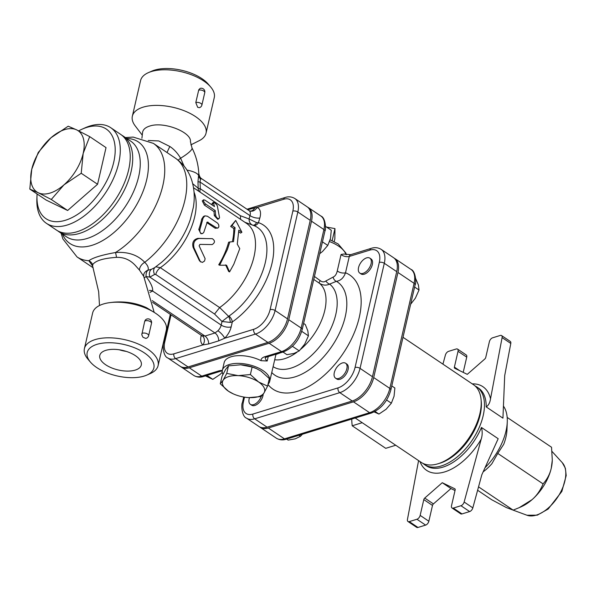 <?xml version="1.0" encoding="UTF-8"?>
<svg xmlns="http://www.w3.org/2000/svg" width="596" height="596" viewBox="0 0 596 596"><rect width="100%" height="100%" fill="white"/><g stroke="black" fill="none" stroke-linecap="round" stroke-linejoin="round"><path stroke-width="0.89" d="M38.263 192.754L29.8 189.074L31.759 169.219A36.915 20.532 -56.1 0 0 38.263 192.754A36.915 20.532 -56.1 0 0 63.981 184.849L51.278 199.489L38.263 192.754M38.263 152.427L50.958 137.788A36.915 20.532 -56.1 0 0 31.759 169.219L38.263 152.427M68.197 126.203L76.668 129.883A36.915 20.532 -56.1 0 0 50.958 137.788L68.197 126.203M83.179 153.41L81.22 173.265L63.981 184.849A36.915 20.532 -56.1 0 0 83.179 153.41A36.915 20.532 -56.1 0 0 76.668 129.883L89.683 136.618L83.179 153.41M89.683 136.618L106.028 147.622L97.573 184.261L81.22 173.265M97.573 184.261L67.631 210.485L51.278 199.489M67.631 210.485L46.153 200.07L29.8 189.074M78.672 130.867A54.02 30.053 123.9 0 1 81.794 129.317A54.02 30.053 123.9 0 1 114.335 159.251A54.02 30.053 123.9 0 1 65.366 220.282A54.02 30.053 123.9 0 1 37.004 195.913A54.02 30.053 123.9 0 1 37.116 193.991M37.004 195.913L36.877 199.057A57.618 32.05 -56.1 0 0 46.421 223.329A57.618 32.05 -56.1 0 0 67.139 225.05A57.618 32.05 -56.1 0 0 113.508 178.42A57.618 32.05 -56.1 0 0 110.729 127.7A57.618 32.05 -56.1 0 0 84.654 128.021L81.794 129.317M110.729 127.7L120.66 134.383A57.618 32.05 123.9 0 1 123.446 185.103A57.618 32.05 123.9 0 1 77.07 231.732A57.618 32.05 123.9 0 1 56.352 230.004L46.421 223.329M229.572 271.91L226.569 265.213L219.641 265.227L227.314 249.717L229.84 241.946L233.543 241.641L235.07 227.665L231.963 225.579L235.718 220.438L241.901 232.254L238.795 230.168L237.268 244.144L239.771 248.629L233.803 264.251L229.572 271.91L228.663 271.463L225.601 264.877M241.901 232.254L240.598 233.096L238.81 231.896M232.351 241.738A54.02 30.053 -56.1 0 0 233.766 228.499L230.659 226.413L235.718 220.438M230.659 226.413L231.963 225.579M233.766 228.499L235.07 227.665M219.641 265.227L218.732 264.788A54.02 30.053 -56.1 0 0 228.603 242.259L229.84 241.946M193.998 247.78C192.94 242.781 194.609 239.689 198.997 238.497L212.318 238.661C215.208 240.665 215.163 242.632 212.176 244.569L199.913 244.39L199.131 245.843L205.121 258.686L204.555 261.003L202.424 262.411L200.308 261.532L193.998 247.78L193.089 247.34C191.972 242.445 193.581 239.45 197.924 238.355L206.633 238.586M200.681 261.964L199.384 260.608L193.089 247.34M215.581 214.739L216.087 216.571L217.436 218.27L218.888 218.672L219.544 217.696L217.309 205.754L216.624 204.659L214.694 202.841L213.293 202.327L214.493 206.566L204.935 200.129L203.601 199.787L203.646 201.567L205.18 203.743L215.268 210.589L215.581 214.739L214.277 215.573A54.02 30.053 -56.1 0 0 213.971 211.55L204.413 205.121L202.26 200.904L203.549 199.824M219.052 218.59L217.771 219.365L214.277 215.573M212.459 205.195A54.02 30.053 -56.1 0 0 212.109 204.294L212.057 203.586L213.279 202.342M213.971 211.55L215.268 210.589M216.475 227.799L217.965 228.03L218.881 226.785L218.747 224.938L217.756 223.254L207.43 216.236L204.92 215.849L203.154 217.905L199.816 229.825L199.973 232.082L201.068 233.431L202.506 233.58L203.743 232.462L207.259 222.04L216.475 227.799L215.208 228.246L206.723 222.554M217.912 228.045L215.208 228.246M201.999 233.669L200.882 233.699L198.773 229.49A54.02 30.053 -56.1 0 0 201.679 219.149L203.437 216.497L204.778 215.908M283.011 352.042L286.937 354.68L294.037 353.421L299.244 350.895L304.787 344.004L308.437 335.846L307.819 330.847L305.323 324.582L303.602 323.427M319.709 253.687L322.51 251.505L327.778 245.433L330.475 238.475L331.287 230.242L325.513 226.361M322.443 241.849L327.778 245.433M292.42 346.306L299.244 350.895M301.725 331.331L308.437 335.846M205.471 375.882L212.809 379.361L219.954 374.556L222.278 372.276M206.954 375.428L212.809 379.361M261.257 396.437A9 5.006 123.9 0 1 250.409 404.349A9 5.006 123.9 0 1 249.158 398.806A9 5.006 123.9 0 1 249.493 397.636L249.493 397.636A21.605 10.169 -167 0 0 263.983 392.988L261.145 396.534L248.934 397.614A21.605 10.169 -167 0 0 249.493 397.636L249.5 397.636M263.179 394.209A9 5.006 123.9 0 1 258.671 403.075A9 5.006 123.9 0 1 251.646 405.183L250.409 404.349M338.781 378.445A9 5.006 123.9 0 1 335.541 378.169A9 5.006 123.9 0 1 336.412 367.911A9 5.006 123.9 0 1 345.591 363.232A9 5.006 123.9 0 1 346.023 371.159A9 5.006 123.9 0 1 338.781 378.445M345.591 363.232L346.835 364.067A9 5.006 123.9 0 1 347.267 371.993A9 5.006 123.9 0 1 340.018 379.28A9 5.006 123.9 0 1 336.785 379.011L335.541 378.169M371.099 263.693A9 5.006 123.9 0 1 366.168 271.575A9 5.006 123.9 0 1 359.798 273.095A9 5.006 123.9 0 1 360.669 262.829A9 5.006 123.9 0 1 369.848 258.15A9 5.006 123.9 0 1 371.099 263.693M369.848 258.15L371.092 258.984A9 5.006 123.9 0 1 372.336 264.527A9 5.006 123.9 0 1 367.404 272.409A9 5.006 123.9 0 1 361.042 273.929L359.798 273.095M286.624 439.088L288.129 440.101L295.229 438.842L300.444 436.317L302.395 434.238M374.169 411.918L378.952 414.071L386.104 409.266L391.363 403.194L394.06 396.236L394.872 388.003L391.781 385.925M410.637 304.243L415.375 298.171L419.025 290.014L418.414 285.015L415.68 278.593M298.939 435.303L300.444 436.317M386.603 399.998L391.363 403.194M375.055 411.449L378.952 414.071M414.607 287.041L419.025 290.014M439.878 463.226A45.013 25.039 -56.1 0 0 481.143 400.378M481.441 427.451L498.182 438.708L481.806 474.803L472.829 507.874L464.142 502.026L481.21 439.125C482.432 435.303 482.507 431.407 481.441 427.451A46.816 26.045 123.9 0 1 442.999 467.108A46.816 26.045 123.9 0 1 426.162 465.707L424.441 464.552A46.816 26.045 -56.1 0 0 441.278 465.953A46.816 26.045 -56.1 0 0 478.953 428.07A46.816 26.045 -56.1 0 0 476.696 386.856L474.952 385.835M484.995 467.778A46.816 26.045 -56.1 0 0 507.27 421.931A46.816 26.045 -56.1 0 0 503.434 406.07M459.687 370.667L454.39 367.106A1.803 0.998 -56.1 0 0 454.636 368.216A1.803 0.998 -56.1 0 0 454.703 368.254L467.279 374.355L484.809 359.001A1.803 0.998 -56.1 0 0 485.74 357.466L489.39 341.672A3.598 2.004 123.9 0 1 492.616 337.805L500.275 335.451A3.598 2.004 123.9 0 1 501.564 335.555A3.598 2.004 123.9 0 1 502.1 337.604L510.794 343.452L504.7 375.629L502.935 418.154L486.187 406.889C488.504 405.436 489.942 402.747 490.515 398.821A50.414 28.049 -56.1 0 0 472.263 383.876M502.1 337.604L490.515 398.821M454.39 367.106L458.033 351.312L466.728 357.153A3.598 2.004 -56.1 0 0 466.228 354.94L457.534 349.092A3.598 2.004 123.9 0 1 458.033 351.312M442.932 364.149L445.406 355.037A3.598 2.004 123.9 0 1 448.587 351.342L456.245 348.988A3.598 2.004 123.9 0 1 457.534 349.092M464.142 502.026A3.598 2.004 123.9 0 1 460.961 505.728L469.648 511.569L461.997 513.923L453.303 508.083L460.961 505.728M453.303 508.083A3.598 2.004 123.9 0 1 452.006 507.971A3.598 2.004 123.9 0 1 451.507 505.758L455.158 489.957A1.803 0.998 -56.1 0 0 454.904 488.847A1.803 0.998 -56.1 0 0 454.837 488.809L454.972 488.899M424.739 498.062A1.803 0.998 -56.1 0 0 423.801 499.597L420.158 515.391A3.598 2.004 123.9 0 1 416.932 519.258L409.273 521.612A3.598 2.004 123.9 0 1 407.977 521.507L416.671 527.356A3.598 2.004 -56.1 0 0 417.967 527.46L425.626 525.106A3.598 2.004 -56.1 0 0 428.844 521.239L432.495 505.438A1.803 0.998 123.9 0 1 433.426 503.911L424.739 498.062L442.262 482.708L454.837 488.809M407.977 521.507A3.598 2.004 123.9 0 1 407.448 519.459L418.578 460.611M442.262 482.708L450.956 488.556L455.024 490.53M510.794 343.452A3.598 2.004 -56.1 0 0 510.258 341.404L501.564 335.555M466.728 357.153L463.211 372.381M452.006 507.971L460.701 513.819A3.598 2.004 -56.1 0 0 461.997 513.923M469.648 511.569A3.598 2.004 -56.1 0 0 472.829 507.874M433.426 503.911L450.956 488.556M532.057 499.657A36.915 20.532 123.9 0 1 521.649 506.555L519.235 507.65L532.057 499.657C536.705 495.626 540.386 490.374 543.083 483.9C547.255 479.124 549.974 473.902 551.255 468.225A36.915 20.532 123.9 0 1 532.057 499.657M552.291 460.134L552.254 461.051A36.915 20.532 123.9 0 1 551.255 468.225L552.291 460.134L551.546 447.253L507.181 417.416M477.612 490.255L491.663 499.709L506.339 507.561L513.149 510.124L519.235 507.65M478.536 486.85L513.149 510.124M483.132 471.883A37.816 21.031 -56.1 0 0 491.879 463.718L497.764 453.422L543.083 483.9M507.27 421.931L506.943 430.275A37.816 21.031 -56.1 0 1 503.687 444.378L497.764 453.422M442.381 462.109L443.811 461.46A45.013 25.039 -56.1 0 0 481.136 405.965L481.195 404.393A46.816 26.045 123.9 0 1 442.381 462.109A46.816 26.045 123.9 0 1 438.03 463.77A46.816 26.045 123.9 0 1 421.193 462.369L355.223 417.997M403.008 337.299L473.447 384.673A46.816 26.045 123.9 0 1 481.195 404.393M362.212 422.698L352.199 425.782L385.724 448.326L395.737 445.249M352.199 425.782A99.033 55.093 123.9 0 1 351.752 419.07M259.595 426.878A22.611 12.583 -56.1 0 0 260.191 427.332A22.611 12.583 -56.1 0 0 268.327 428.01L353.458 401.831A22.611 12.583 -56.1 0 0 373.699 377.551L397.957 272.469A22.611 12.583 -56.1 0 0 394.828 258.552A22.611 12.583 -56.1 0 0 394.187 258.165M188.075 366.957L175.656 358.606L255.468 334.065A21.933 12.203 -56.1 0 0 275.099 310.516L287.518 318.867A21.933 12.203 123.9 0 1 267.887 342.417L188.075 366.957A21.933 12.203 123.9 0 1 180.186 366.302L167.767 357.95A21.933 12.203 -56.1 0 0 175.656 358.606A3.598 2.466 -107.1 0 1 173.89 353.838A18.327 10.199 123.9 0 1 164.757 342.007L171.045 314.785M253.27 225.355A5.401 4.433 107.8 0 0 258.455 222.666L259.841 217.987A14.408 8.016 -56.1 0 0 257.018 207.482L283.718 199.273A18.327 10.199 123.9 0 1 292.852 211.103A3.598 1.699 13 0 1 297.844 212.005A21.933 12.203 -56.1 0 0 294.804 198.498L307.223 206.849A21.933 12.203 123.9 0 1 310.255 220.356L287.518 318.867M267.082 427.176L254.671 418.824L339.802 392.645A22.611 12.583 -56.1 0 0 360.044 368.365L384.301 263.283A22.611 12.583 -56.1 0 0 381.172 249.366L393.583 257.718A22.611 12.583 123.9 0 1 396.72 271.634L372.455 376.717A22.611 12.583 123.9 0 1 352.221 400.996L267.082 427.176A22.611 12.583 123.9 0 1 258.955 426.498L246.535 418.146A22.611 12.583 -56.1 0 0 254.671 418.824A3.598 2.466 -107.1 0 1 252.898 414.056A19.012 10.579 123.9 0 1 243.429 401.786L244.502 397.152M334.192 241.633L334.848 238.787L334.952 228.596L326.601 227.091M332.158 240.68L334.952 228.596M252.123 367.032L250.387 374.549L258.604 381.991L267.589 386.119L269.325 378.602L261.108 371.159L256.556 368.641L252.123 367.032L240.68 364.797A21.605 10.169 13 0 1 256.22 368.492A21.605 10.169 13 0 1 256.399 368.566M240.68 364.797L240.114 364.774A21.605 10.169 13 0 1 240.68 364.797L228.469 365.877L225.631 369.423L222.025 376.285L220.289 383.802L223.127 380.255A21.605 10.169 -167 0 0 228.506 391.252A21.605 10.169 -167 0 0 233.394 393.919A21.605 10.169 -167 0 0 248.934 397.614M267.589 386.119L263.983 392.988A21.605 10.169 -167 0 0 258.604 381.991A21.605 10.169 -167 0 0 238.177 375.629A21.605 10.169 -167 0 0 223.127 380.255L226.733 373.394L238.177 375.629L250.387 374.549M233.215 393.837L228.506 391.252L220.289 383.802M228.469 365.877L226.733 373.394M268.036 384.197A24.309 11.443 -167 0 0 269.742 381.254A24.309 11.443 -167 0 0 248.629 364.64A24.309 11.443 -167 0 0 222.375 370.317A24.309 11.443 -167 0 0 222.911 374.444M265.302 357.675A9 4.239 13 0 0 267.202 360.997L261.048 360.677A24.309 11.443 13 0 0 224.163 362.577L222.375 370.317M180.826 366.682A21.933 12.203 -56.1 0 0 181.43 367.136A21.933 12.203 -56.1 0 0 189.312 367.792L269.131 343.251A21.933 12.203 -56.1 0 0 288.755 319.702L311.499 221.19A21.933 12.203 -56.1 0 0 308.467 207.684A21.933 12.203 -56.1 0 0 307.819 207.304M275.926 354.471L280.187 352.906M313.757 279.442L319.046 283.011C322.578 285.372 326.101 285.737 329.625 284.106L336.382 281.327C340.644 280.709 343.683 277.863 345.509 272.797L349.286 256.436A5.401 2.54 -167 0 1 341.061 254.499L343.676 254.038L350.709 254.663A3.598 2.466 72.9 0 0 349.286 256.436L369.84 250.111A19.012 10.579 123.9 0 1 379.309 262.389L355.052 367.464A19.012 10.579 123.9 0 1 338.036 387.884L252.898 414.056M267.969 384.48A68.778 38.263 -56.1 0 0 342.089 354.948A68.778 38.263 -56.1 0 0 345.509 272.797A5.401 2.54 13 0 1 337.284 270.86C336.524 274.19 335.131 276.268 333.112 277.088L325.893 280.962C324.149 282.273 322.265 282.169 320.231 280.656L314.45 276.455M300.943 349.107A45.013 25.039 123.9 0 0 319.046 283.011A5.401 0.432 124.6 0 1 320.231 280.656M273.117 366.644A50.027 27.826 -56.1 0 0 323.65 341.24A50.027 27.826 -56.1 0 0 329.625 284.106A5.401 3.353 57.6 0 1 325.893 280.962M271.761 372.515A56.128 31.223 123.9 0 0 330.698 348.049A56.128 31.223 123.9 0 0 336.382 281.327A5.401 4.142 81.6 0 1 333.112 277.088M92.7 266.345L92.663 264.691A7.204 6.943 34.6 0 0 88.841 260.72L92.596 266.062M99.502 305.51L98.66 291.72L92.536 265.674M92.663 264.691C95.405 260.69 103.346 258.247 116.496 257.368A7.204 1.065 82.5 0 0 115.482 252.525C101.789 254.984 92.909 257.71 88.841 260.72A68.421 38.062 123.9 0 1 77.018 256.921L93.185 267.798M116.496 257.368C123.826 257.122 130.062 259.781 135.218 265.339L139.486 270.107A7.204 4.515 136.1 0 1 144.754 262.307C137.579 254.879 127.827 251.616 115.482 252.525A68.421 38.062 123.9 0 0 160.101 195.019A68.421 38.062 123.9 0 0 153.388 143.375L133.169 137.08L125.413 137.579M139.486 270.107L143.703 276.313L143.77 274.279A7.204 6.72 -160.8 0 1 143.778 274.279A7.204 6.72 -160.8 0 1 147.92 270.256C148.918 268.103 147.86 265.458 144.754 262.307A68.421 38.062 123.9 0 0 183.531 205.411A68.421 38.062 123.9 0 0 175.403 158.178C183.203 163.624 188.597 170.821 191.577 179.776C194.393 188.619 194.974 197.812 193.327 207.363L190.355 219.388A57.618 32.05 123.9 0 1 161.36 262.501L154.64 267.649L151.451 269.303L147.92 270.256A7.204 4.44 80.5 0 0 146.087 276.559A7.204 2.086 -21.2 0 0 144.426 277.885M154.17 312.356L143.725 276.365M149.976 292.345L152.643 291.049A7.204 5.699 59.3 0 0 149.358 290.438M230.324 322.421L232.313 321.929A5.401 2.585 55.3 0 0 229.02 316.044L222.017 321.482L221.183 325.081A7.204 4.008 123.9 0 1 217.935 330.758L214.977 332.978L152.643 291.049C153.038 287.712 150.855 282.884 146.087 276.559L149.849 277.103L154.602 274.465L155.75 274.473L214.56 314.032L222.017 321.482L230.324 322.421A5.401 1.743 73.4 0 0 228.529 316.267L219.671 307.551A54.02 30.053 123.9 0 0 252.458 262.292A54.02 30.053 123.9 0 0 246.535 223.381L193.521 187.725M110.431 302.559L113.694 302.179C125.607 301.226 136.573 303.081 146.609 307.745L154.9 312.825A37.816 17.798 -167 0 0 110.431 302.559A37.816 17.798 -167 0 0 92.633 313.012L84.409 348.615A37.816 17.798 -167 0 0 87.955 359.179L90.413 362.077A34.21 16.099 13 0 1 101.529 343.303A34.21 16.099 13 0 1 145.044 353.353A34.21 16.099 13 0 1 146.802 375.093A34.21 16.099 13 0 1 144.128 376.083A34.21 16.099 13 0 1 90.413 362.077M151.451 269.303A7.204 5.245 -109.5 0 0 149.849 277.103L221.183 325.081A7.204 3.39 -167 0 0 231.166 326.884L232.313 321.929A62.051 34.516 -56.1 0 0 271.441 265.607A62.051 34.516 -56.1 0 0 258.455 222.666L256.608 222.636L249.024 218.948C249.113 221.973 250.283 224.029 252.533 225.124M173.89 353.838L202.931 344.913L208.682 343.937L218.71 340.852A7.204 4.932 -107.1 0 0 214.977 332.978L204.942 336.062L202.119 335.682A7.204 3.39 13 0 1 201.068 336.137A14.408 8.016 -56.1 0 0 202.931 344.913A7.204 5.982 126 0 0 202.2 335.742L202.2 335.742A7.204 5.982 126 0 0 202.141 335.704M198.96 191.383A7.204 6.75 139.2 0 1 198.148 188.209L192.709 183.702M186.988 170.113A24.309 7.361 0.3 0 1 198.468 175.194A7.204 6.34 -164.2 0 0 200.435 178.986L201.895 178.882C200.398 178.167 199.362 176.349 198.788 173.414L197.984 181.594A7.204 1.117 177.9 0 0 200.07 182.063L200.435 178.986M197.984 181.594L198.148 188.209A7.204 1.162 178.3 0 0 200.286 188.746L200.07 182.063L250 215.64A7.204 2.95 -163.5 0 0 259.841 217.987M184.082 166.098L180.595 158.238C177.645 153.194 174.062 149.276 169.838 146.482L158.73 140.947L148.248 140.492M252.913 225.228A5.401 3.166 108 0 0 256.608 222.636M249.784 210.977L250.521 211.096A7.204 5.588 -94.4 0 0 254.753 207.885L257.018 207.482A7.204 5.915 -71.6 0 1 249.784 210.977L249.143 210.664A7.204 4.008 123.9 0 1 250 215.64L249.024 218.948L240.449 215.752L240.546 219.35M254.753 207.885L247.757 209.725M214.56 314.032L219.671 307.551M219.633 307.573L160.331 267.686L155.854 266.799M155.02 267.388A7.204 5.081 -128 0 0 154.602 274.465M217.935 330.758A7.204 2.034 -134.7 0 1 224.662 338.23A14.408 8.016 -56.1 0 0 231.166 326.884M218.71 340.852L224.662 338.23L253.702 329.297A18.327 10.199 123.9 0 0 270.107 309.615L292.852 211.103M125.465 351.148A20.376 9.588 13 0 1 120.087 349.904M135.232 370.101A21.307 10.028 13 0 1 111.31 367.754A21.307 10.028 13 0 1 99.823 355.261A21.307 10.028 13 0 1 122.791 350.448A21.307 10.028 13 0 1 141.334 364.849A21.307 10.028 13 0 1 135.232 370.101M119.289 349.785A20.614 9.707 -167 0 0 126.233 351.387M144.709 321.266L145.282 320.112A3.598 3.598 0 0 1 151.511 323.285A3.598 1.699 13 0 0 149.536 321.192A3.598 1.699 13 0 0 145.521 320.804A3.598 1.699 13 0 0 144.709 321.266L141.788 334.781L142.965 337.254L145.737 338.409A3.598 3.598 0 0 0 148.65 335.667A3.598 1.699 -167 0 0 146.676 333.574A3.598 1.699 -167 0 0 142.66 333.186A3.598 1.699 -167 0 0 141.848 333.656M201.902 105.023A3.598 3.598 0 0 1 199.362 107.682L197.678 107.31L195.793 102.579L198.773 89.787L200.092 88.417A3.598 3.598 0 0 1 204.763 92.641L201.902 105.023A3.598 1.699 -167 0 0 199.928 102.929A3.598 1.699 -167 0 0 195.913 102.542A3.598 1.699 -167 0 0 195.793 102.579M210.716 87.031L208.257 84.133A34.21 16.099 -167 0 0 151.868 71.118L148.389 72.645A37.816 17.798 13 0 1 210.716 87.031A37.816 17.798 13 0 1 214.262 97.595L206.037 133.199A37.816 17.798 -167 0 0 173.198 107.355A37.816 17.798 -167 0 0 132.357 116.19A37.816 17.798 -167 0 0 135.165 125.838L142.191 135.069M132.357 116.19L140.574 80.587A37.816 17.798 13 0 1 148.389 72.645M190.854 144.88L199.28 140.641A37.816 17.798 -167 0 0 206.037 133.199M146.802 375.093L150.281 373.565A37.816 17.798 -167 0 0 158.096 365.624A37.816 17.798 -167 0 0 125.257 339.78A37.816 17.798 -167 0 0 84.409 348.615M158.096 365.624L166.321 330.028A37.816 17.798 -167 0 0 154.9 312.825M167.036 152.554A10.803 0.581 116.6 0 1 169.838 146.482M178.174 160.227A10.803 2.309 148.1 0 1 180.595 158.238A24.309 4.388 -27 0 0 191.986 147.897C196.062 155.951 198.326 164.459 198.788 173.421M191.986 147.897L190.422 141.654C191.875 132.468 164.027 121.018 149.574 126.114C145.476 127.41 143.152 129.436 142.6 132.2L141.908 138.265M57.626 230.786A57.618 32.05 -56.1 0 0 58.833 231.673A57.618 32.05 -56.1 0 0 117.583 201.753A57.618 32.05 -56.1 0 0 123.149 136.052A57.618 32.05 -56.1 0 0 121.867 135.27M486.187 406.889L486.187 406.889A46.816 26.045 123.9 0 0 478.417 388.018L476.696 386.856M197.924 238.355L198.997 238.497M199.384 260.608L200.159 261.257M212.109 204.294L213.338 203.087M204.413 205.121L205.709 204.16M201.679 219.149L202.945 218.695M198.773 229.49L199.951 229.378M206.894 222.651L208.16 222.204M420.009 461.572A50.414 28.049 -56.1 0 0 481.21 439.125M423.801 499.597L432.495 505.438M428.844 521.239L420.158 515.391M416.932 519.258L425.626 525.106M417.967 527.46L409.273 521.612M526.976 515.242L537.287 515.168L548.164 509.036L561.864 491.417L566.2 475.571L565.373 468.262L562.311 462.705A31.946 17.768 123.9 0 1 561.149 491.149A31.946 17.768 123.9 0 1 536.326 515.108A31.946 17.768 123.9 0 1 526.976 515.242L513.104 510.124M276.335 438.187C279.479 440.034 282.78 440.377 286.236 439.207A3.598 2.466 -107.1 0 1 284.463 438.865A22.611 12.583 123.9 0 1 276.335 438.187L260.191 427.332M286.236 439.207L371.375 413.035A3.598 2.466 -107.1 0 1 369.602 412.693L284.463 438.865L268.327 428.01M397.957 272.469L414.101 283.324A3.598 1.699 13 0 1 415.099 284.91C416.395 283.51 415.859 270.994 410.972 269.407A22.611 12.583 123.9 0 1 414.101 283.324L389.836 388.406A22.611 12.583 123.9 0 1 369.602 412.693L353.458 401.831M371.375 413.035C381.023 409.065 387.512 401.384 390.842 389.985A3.598 1.699 -167 0 0 389.836 388.406L373.699 377.551M193.842 375.48C196.918 377.29 200.137 377.626 203.504 376.486A3.598 2.466 -107.1 0 1 201.731 376.143A21.933 12.203 123.9 0 1 193.842 375.48L181.43 367.136M203.504 376.486L220.341 371.308A3.598 2.466 -107.1 0 1 218.568 370.965L201.731 376.143L189.312 367.792M311.499 221.19L323.919 229.542A3.598 1.699 13 0 1 324.917 231.121C326.168 229.773 325.662 217.607 320.879 216.035A21.933 12.203 123.9 0 1 323.919 229.542L301.174 328.053A3.598 1.699 13 0 1 302.172 329.633L324.917 231.121M222.36 370.384A12.605 5.93 -167 0 0 218.568 370.965M288.755 319.702L301.174 328.053A21.933 12.203 123.9 0 1 281.543 351.603A3.598 2.466 72.9 0 0 283.316 351.945C292.673 348.101 298.961 340.666 302.172 329.633M269.131 343.251L281.543 351.603L264.706 356.78A3.598 2.466 72.9 0 0 266.479 357.123L283.316 351.945M264.706 356.78A12.605 5.93 -167 0 0 261.048 360.677M267.202 360.997L268.222 356.587M243.704 397.025L242.408 402.643A3.598 1.699 13 0 1 243.429 401.786M352.221 400.996L339.802 392.645A3.598 2.466 -107.1 0 1 338.036 387.884M372.455 376.717L360.044 368.365A3.598 1.699 -167 0 0 355.052 367.464M396.72 271.634L384.301 263.283A3.598 1.699 -167 0 0 379.309 262.389M381.172 249.366C378.028 247.511 374.728 247.176 371.263 248.338A3.598 2.466 72.9 0 0 369.84 250.111M341.061 254.499L337.284 270.86M296.979 352.243A45.013 25.039 123.9 0 1 274.711 359.746M329.543 241.596A27.006 12.71 13 0 1 338.647 246.155A27.006 12.71 13 0 1 346.015 254.671M201.299 335.138L201.068 336.137M62.386 234.064A61.217 34.054 -56.1 0 0 132.357 211.684A61.217 34.054 -56.1 0 0 126.702 138.443M208.682 343.937A7.204 4.932 72.9 0 0 204.942 336.062L152.211 300.593M200.092 192.143A7.204 4.008 123.9 0 1 200.286 188.746L240.449 215.752M283.718 199.273A3.598 2.466 -107.1 0 1 285.149 197.5L247.012 209.226M244.859 222.256L253.687 225.511A56.754 31.573 123.9 0 1 264.646 265.138A56.754 31.573 123.9 0 1 229.02 316.044M194.05 192.203A54.02 30.053 -56.1 0 1 160.331 267.686A7.204 4.008 -56.1 0 0 155.75 274.473M267.887 342.417L255.468 334.065A3.598 2.466 -107.1 0 1 253.702 329.297M198.654 90.197A3.598 1.699 13 0 1 198.766 90.16A3.598 1.699 13 0 1 202.782 90.547A3.598 1.699 13 0 1 204.763 92.641M123.149 136.052L130.695 141.133A57.618 32.05 123.9 0 1 125.138 206.834A57.618 32.05 123.9 0 1 66.387 236.754L58.833 231.673M170.329 314.308L163.736 342.864A3.598 1.699 13 0 1 164.757 342.007M310.255 220.356L297.844 212.005L275.099 310.516A3.598 1.699 -167 0 0 270.107 309.615M422.84 463.323L424.441 464.552M562.311 462.705L552.023 451.448M390.842 389.985L415.099 284.91M410.972 269.407L394.828 258.552M222.263 370.943L220.341 371.308M265.339 357.503L266.479 357.123M320.879 216.035L308.467 207.684M269.742 381.254L275.985 354.203M242.408 402.643C241.112 404.043 241.648 416.559 246.535 418.146M371.263 248.338L350.709 254.663M330.124 239.83L338.148 243.935L345.911 253.084L346.283 254.723M61.097 233.2L62.885 238.936L77.018 256.921M202.916 336.382L152.606 302.388M249.143 210.664L201.895 178.882M148.65 335.667L151.511 323.285M153.388 143.375L175.403 158.178M163.736 342.864C162.477 344.212 162.991 356.378 167.767 357.95M294.804 198.498C291.72 196.695 288.501 196.36 285.149 197.5"/></g></svg>
